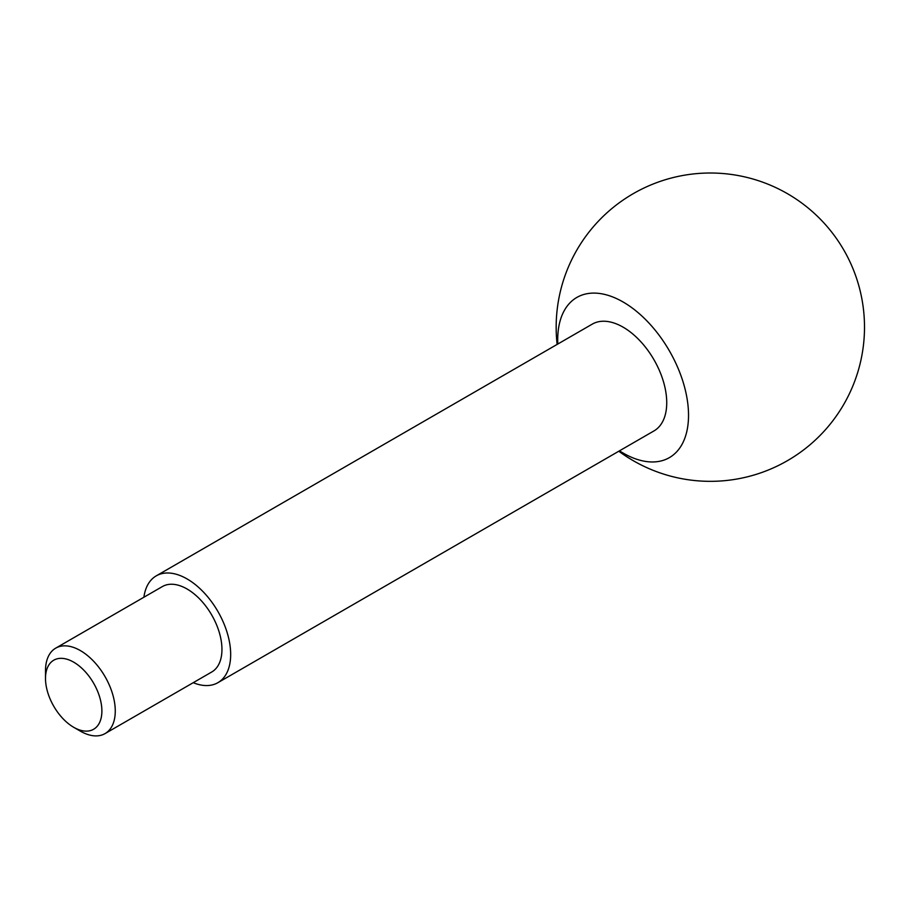 <?xml version="1.0" encoding="UTF-8"?>
<svg xmlns="http://www.w3.org/2000/svg" width="910" height="910" viewBox="0 0 910 910"><rect width="100%" height="100%" fill="white"/><g stroke="black" fill="none" stroke-linecap="round" stroke-linejoin="round"><path stroke-width="1.36" d="M80.387 731.151L73.699 727.295A39.869 23.023 -120 0 0 101.886 711.017A39.869 23.023 -120 0 0 73.699 662.173A39.869 23.023 -120 0 0 45.5 678.462A39.869 23.023 -120 0 0 73.699 727.295L80.387 731.151A49.333 28.483 -120 0 0 105.048 733.596A49.333 28.483 -120 0 0 105.048 676.63A49.333 28.483 -120 0 0 55.715 648.147A49.333 28.483 -120 0 0 45.5 670.727L45.5 678.462M105.048 733.596L211.734 672.001A49.333 28.483 -120 0 0 211.734 615.035A49.333 28.483 -120 0 0 162.401 586.552L55.715 648.147M193.238 682.682A61.664 35.604 -120 0 0 217.899 682.682A61.664 35.604 -120 0 0 217.899 611.474A61.664 35.604 -120 0 0 156.236 575.871A61.664 35.604 -120 0 0 143.905 597.233M217.899 682.682L653.96 430.93A61.664 35.604 -120 0 0 653.96 359.723A61.664 35.604 -120 0 0 592.285 324.119L156.236 575.871M619.482 450.837A92.501 53.406 -120 0 0 623.122 453.055A92.501 53.406 -120 0 0 688.529 415.29A92.501 53.406 -120 0 0 621.303 300.983A92.501 53.406 -120 0 0 557.819 344.025M618.8 451.224A154.165 154.165 0 0 0 864.5 327.179A154.165 154.165 0 0 0 701.701 173.253A154.165 154.165 0 0 0 557.136 344.424"/></g></svg>
